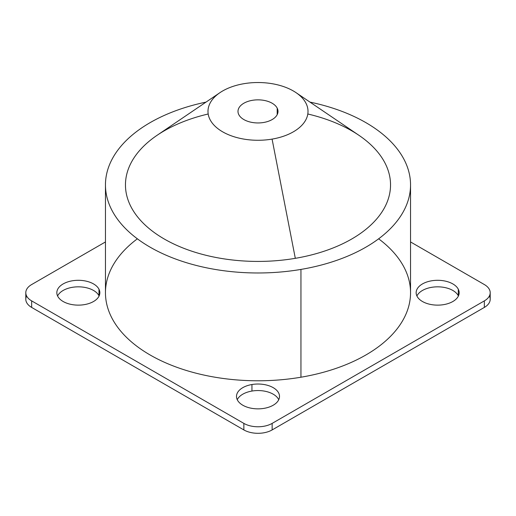 <?xml version="1.0" encoding="UTF-8"?>
<svg xmlns="http://www.w3.org/2000/svg" width="516" height="516" viewBox="0 0 516 516"><rect width="100%" height="100%" fill="white"/><g stroke="black" fill="none" stroke-linecap="round" stroke-linejoin="round"><path stroke-width="0.77" d="M458.292 295.752L458.292 289.218A21.504 12.416 180 0 1 459.163 292.714A21.504 12.416 180 0 1 440.716 305.008A21.504 12.416 180 0 1 417.018 296.21A21.504 12.416 180 0 1 416.154 292.714A21.504 12.416 180 0 1 434.601 280.427A21.504 12.416 180 0 1 458.292 289.218L458.292 295.752A21.504 12.416 0 0 0 437.452 286.832A21.504 12.416 0 0 0 416.909 295.984A21.504 12.416 180 0 1 437.452 286.832A21.504 12.416 180 0 1 458.292 295.752A21.504 12.416 180 0 1 458.408 295.984A21.504 12.416 0 0 0 458.292 295.752M484.343 284.548L410.543 241.946L484.343 284.548A20.008 11.552 180 0 1 484.343 300.886L484.343 307.42L272.145 429.925L272.145 423.391L484.343 300.886A20.008 11.552 0 0 0 490.2 292.714A20.008 11.552 0 0 0 484.343 284.548M490.2 292.714L490.2 299.248A20.008 11.552 180 0 1 484.343 307.42L484.343 300.886L272.145 423.391A20.008 11.552 180 0 1 243.855 423.391A20.008 11.552 0 0 0 272.145 423.391L272.145 429.925A20.008 11.552 180 0 1 243.855 429.925L243.855 423.391L31.657 300.886A20.008 11.552 180 0 1 31.657 284.548L105.457 241.946L31.657 284.548A20.008 11.552 0 0 0 25.8 292.714A20.008 11.552 0 0 0 31.657 300.886L243.855 423.391L243.855 429.925L31.657 307.42L31.657 300.886L31.657 307.42A20.008 11.552 180 0 1 25.8 299.248L25.8 292.714M410.543 184.909L410.543 292.714A152.543 88.068 180 0 1 300.951 377.222L300.951 269.416A152.543 88.068 0 0 0 410.543 184.909A152.543 88.068 0 0 0 309.974 102.104A152.543 88.068 180 0 1 410.472 187.65A152.543 88.068 180 0 1 300.951 269.416A152.543 88.068 180 0 1 113.036 212.321A152.543 88.068 180 0 1 206.026 102.104A152.543 88.068 0 0 0 105.457 184.909A152.543 88.068 0 0 0 300.951 269.416L300.951 377.222A152.543 88.068 180 0 1 105.457 292.714L105.457 184.909M208.187 113.997A132.541 76.523 0 0 0 132.844 210.089A132.541 76.523 0 0 0 295.313 258.329A132.541 76.523 0 0 0 390.373 188.727A132.541 76.523 0 0 0 307.813 113.997M272.08 139.107A50.013 28.877 0 0 0 296.087 92.686A50.013 28.877 0 0 0 243.92 83.695A50.013 28.877 0 0 0 219.913 92.686A50.013 28.877 0 0 0 216.043 127.117A50.013 28.877 0 0 0 272.08 139.107L295.313 258.329L272.08 139.107A50.013 28.877 180 0 1 210.006 119.531A50.013 28.877 180 0 1 243.92 83.695A50.013 28.877 180 0 1 305.994 103.271A50.013 28.877 180 0 1 272.08 139.107M296.087 92.686L358.93 135.308A132.541 76.523 180 0 1 295.313 258.329A132.541 76.523 180 0 1 146.808 226.556A132.541 76.523 180 0 1 157.07 135.308L219.913 92.686M277.195 108.147A20.008 11.552 0 0 0 252.369 100.317A20.008 11.552 0 0 0 238.805 114.649A20.008 11.552 0 0 0 263.631 122.486A20.008 11.552 0 0 0 277.195 108.147L277.195 114.649L277.195 108.147A20.008 11.552 180 0 1 278.008 111.398A20.008 11.552 180 0 1 260.844 122.834A20.008 11.552 180 0 1 238.805 114.649A20.008 11.552 180 0 1 237.992 111.398A20.008 11.552 180 0 1 255.156 99.969A20.008 11.552 180 0 1 277.195 108.147M26.619 295.984A20.008 11.552 0 0 0 31.657 307.42L243.855 429.925A20.008 11.552 0 0 0 272.145 429.925L484.343 307.42A20.008 11.552 0 0 0 489.381 295.984M57.592 295.984A21.504 12.416 180 0 1 78.135 286.832A21.504 12.416 180 0 1 98.982 295.752A21.504 12.416 180 0 1 99.091 295.984A21.504 12.416 0 0 0 98.982 295.752A21.504 12.416 0 0 0 78.135 286.832A21.504 12.416 0 0 0 57.592 295.984M237.25 399.707A21.504 12.416 180 0 1 251.943 391.057A21.504 12.416 180 0 1 278.75 399.707A21.504 12.416 0 0 0 251.943 391.057A21.504 12.416 0 0 0 237.25 399.707M458.292 289.218A21.504 12.416 0 0 0 431.602 280.801A21.504 12.416 0 0 0 417.018 296.21A21.504 12.416 0 0 0 443.715 304.634A21.504 12.416 0 0 0 458.292 289.218M137.366 238.811A152.543 88.068 0 0 0 131.993 342.353A152.543 88.068 0 0 0 300.951 377.222A152.543 88.068 0 0 0 378.634 238.811M98.982 289.218A21.504 12.416 0 0 0 72.285 280.801A21.504 12.416 0 0 0 57.708 296.21A21.504 12.416 0 0 0 84.398 304.634A21.504 12.416 0 0 0 98.982 289.218L98.982 295.752L98.982 289.218A21.504 12.416 180 0 1 99.846 292.714A21.504 12.416 180 0 1 81.399 305.008A21.504 12.416 180 0 1 57.708 296.21A21.504 12.416 180 0 1 56.837 292.714A21.504 12.416 180 0 1 75.284 280.427A21.504 12.416 180 0 1 98.982 289.218M251.943 384.523A21.504 12.416 0 0 0 237.366 399.939A21.504 12.416 0 0 0 264.057 408.356A21.504 12.416 0 0 0 278.634 392.947A21.504 12.416 0 0 0 251.943 384.523L251.943 391.057L251.943 384.523A21.504 12.416 180 0 1 279.504 396.443A21.504 12.416 180 0 1 264.057 408.356A21.504 12.416 180 0 1 236.496 396.443A21.504 12.416 180 0 1 251.943 384.523"/></g></svg>
